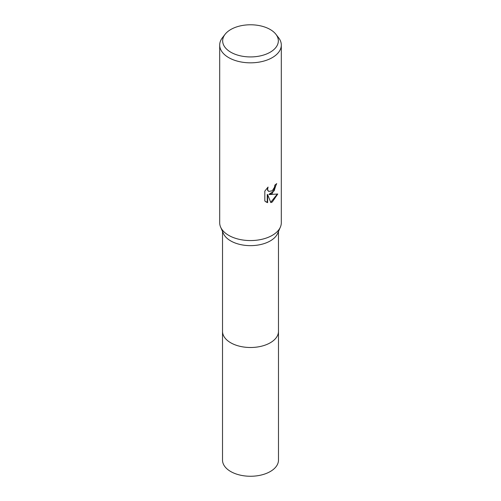 <?xml version="1.0" encoding="UTF-8"?>
<svg xmlns="http://www.w3.org/2000/svg" width="501" height="501" viewBox="0 0 501 501"><rect width="100%" height="100%" fill="white"/><g stroke="black" fill="none" stroke-linecap="round" stroke-linejoin="round"><path stroke-width="0.75" d="M275.913 34.293L278.619 37.788A30.805 17.785 180 0 1 281.305 45.046L281.305 222.782A30.805 17.785 180 0 1 280.378 227.11L277.635 233.416A27.975 16.151 180 0 1 270.283 240.912A27.975 16.151 180 0 1 243.041 245.058A27.975 16.151 180 0 1 223.365 233.416L220.622 227.11A30.805 17.785 180 0 1 219.695 222.782L219.695 45.046A30.805 17.785 180 0 1 222.381 37.788L225.087 34.293A27.837 16.076 180 0 1 230.817 29.49A27.837 16.076 180 0 1 275.913 34.293A27.837 16.076 180 0 1 270.183 52.223A27.837 16.076 180 0 1 234.712 54.095A27.837 16.076 180 0 1 225.087 34.293M278.475 231.481L278.475 331.349A27.975 16.151 180 0 1 270.283 342.772A27.975 16.151 180 0 1 239.791 346.272A27.975 16.151 180 0 1 222.525 331.349L222.525 231.481M280.378 227.11A30.805 17.785 180 0 1 272.281 235.357A30.805 17.785 180 0 1 242.29 239.923A30.805 17.785 180 0 1 220.622 227.11M272.281 193.436L269.331 194.551L277.767 194.006L272.281 201.997L270.834 202.604L267.64 194.632L267.64 202.673L264.822 201.026L264.822 191.1L268.066 187.086L267.628 189.059L267.941 190.474L268.824 191.413L272.281 190.775L274.51 187.217L274.83 185.157A30.805 17.785 0 0 0 276.709 183.598L272.281 193.436M281.305 45.046A30.805 17.785 180 0 1 272.281 57.621A30.805 17.785 180 0 1 238.714 61.479A30.805 17.785 180 0 1 219.695 45.046M276.32 183.948L274.141 190.818L268.962 194.338L269.331 194.551M270.722 202.316L277.285 194.131M265.968 201.959L267.271 202.46L267.271 194.419L267.64 194.632M267.271 202.46L267.64 202.673M268.649 191.301L267.572 190.261L267.396 187.769M278.481 331.349L278.481 460.106A27.981 16.151 180 0 1 261.209 475.029A27.981 16.151 180 0 1 230.717 471.529A27.981 16.151 180 0 1 222.519 460.106L222.519 331.349A27.981 16.151 180 0 0 230.717 342.772A27.981 16.151 180 0 0 261.209 346.272A27.981 16.151 180 0 0 278.481 331.349A27.981 16.151 180 0 0 278.475 331.13M268.824 191.413L268.455 191.2"/></g></svg>
